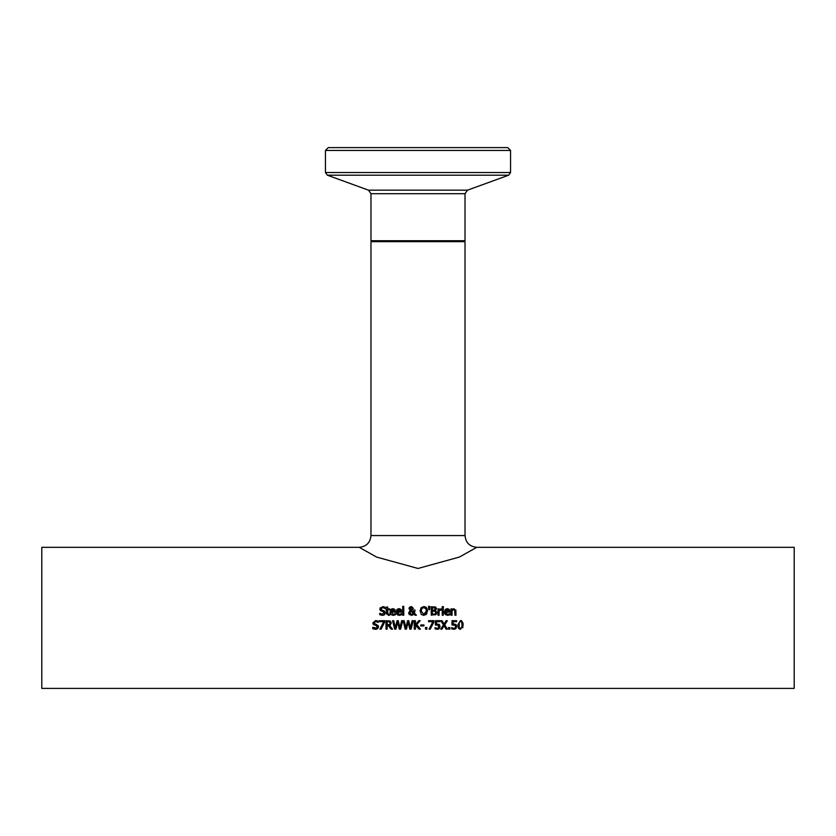<?xml version="1.0" encoding="UTF-8"?>
<svg xmlns="http://www.w3.org/2000/svg" width="836" height="836" viewBox="0 0 836 836"><rect width="100%" height="100%" fill="white"/><g stroke="black" fill="none" stroke-linecap="round" stroke-linejoin="round"><path stroke-width="1.25" d="M455.693 628.756L453.885 629.33L451.67 628.85L451.67 627.658L453.906 628.358L455.129 627.836L455.557 626.457L455.077 625.244L452.015 625.056L452.015 620.688L456.665 620.688L456.665 621.691L453.112 621.691L453.112 623.938L456.153 624.722M452.297 625.004L455.077 625.244L455.557 626.457L455.077 625.244M453.112 623.938L455.839 624.419L456.707 626.467L455.965 628.505L453.885 629.33M455.129 627.836L455.557 626.457M451.753 627.658L453.906 628.358M396.348 613.499L396.797 609.778M400.872 609.371L399.065 608.692L400.904 609.392L401.604 612.151L397.204 612.151L399.305 614.429L401.489 613.666L401.489 614.826L397.894 615.118L396.431 613.718L396.128 612.077L399.493 608.712M397.173 609.371L398.239 608.796M400.904 609.392L401.385 610.186M401.489 614.826L399.326 615.359M400.423 614.22L401.426 613.666M399.305 614.429L400.611 614.147M397.204 612.151L398.479 614.303M400.548 611.064L399.002 609.569L397.727 610.071L397.204 611.335L400.559 611.335L400.099 609.946M399.002 609.569L400.204 610.061L397.727 610.071L397.204 611.335M390.203 613.467L390.004 612.077L392.941 608.692L394.77 609.392L395.48 612.151L391.081 612.151L393.181 614.429L395.365 613.666L395.365 614.826L393.192 615.359L390.882 614.554L390.004 612.077L390.673 609.778M395.365 614.826L393.192 615.359M394.299 614.22L395.303 613.666M393.369 608.712L395.261 610.186M391.049 609.371L392.115 608.796M394.425 611.064L392.878 609.569L391.603 610.071L391.081 611.335L394.435 611.335L393.975 609.946M392.878 609.569L394.07 610.061L391.603 610.071L391.081 611.335M391.081 612.151L393.181 614.429L394.487 614.147M403.778 606.382L403.778 615.223L402.712 615.223L402.712 606.382L403.778 606.382M384.738 611.137L385.48 612.809L383.797 615.171M381.55 614.272L384.309 612.987L383.264 611.691L380.338 610.552L379.784 609.026L382.637 606.602L385.145 607.155L385.145 608.493L382.71 607.573L380.955 608.911L382.062 610.228L383.797 610.677L385.448 613.196M384.309 612.987L383.264 611.691L380.338 610.552L380.255 607.657M384.706 614.606L382.501 615.369L379.722 614.711L379.722 613.3L381.059 614.105M385.072 608.493L382.71 607.573M380.955 608.911L382.062 610.228L383.797 610.677M379.805 613.3L382.418 614.397M421.574 614.711L420.069 610.991L421.083 607.72L423.8 606.581L426.538 607.72L427.227 608.953M426.538 607.72L427.551 610.991L426.026 614.721M426.893 613.76L423.8 615.4L421.072 614.241M420.069 610.991L421.083 607.72L424.74 606.675M425.315 606.863L425.879 607.155M425.681 608.43L423.81 607.553L421.929 608.43L421.24 610.991L423.81 614.429L426.37 610.991L425.681 608.43L423.183 607.615M426.203 609.548L426.005 608.984M421.24 610.991L423.81 614.429M424.489 614.335L425.555 613.687M425.994 613.028L426.339 611.68M389.649 615.16L388.468 615.348L386.608 613.269L386.608 609.757L385.887 609.757L386.608 607.04L387.685 607.04L387.685 608.869L389.649 608.869L389.649 609.757L387.685 609.757L387.831 614.011L389.649 614.209L389.649 615.16L388.468 615.348M388.73 614.408L389.586 614.209L387.831 614.011L387.685 612.778M386.755 614.282L386.608 613.269M428.523 606.382L429.788 606.382L429.537 609.674L428.774 609.674L428.523 606.382M412.085 609.35L412.294 608.441L411.218 607.291L410.351 609.256L411.239 610.029L412.085 609.35L412.294 608.441L411.218 607.291L410.351 609.256L411.239 610.029L412.085 609.35M410.267 607.876L410.131 608.483M409.765 612.579L411.542 614.47L413.318 613.509L410.706 610.834L409.849 613.227M413.862 611.44L413.883 610.05L414.99 610.05L414.395 613.122L416.422 615.223L414.969 615.223L413.81 614.011L411.239 615.4L408.595 612.892L410.162 610.426L409.065 608.127M411.511 606.581L413.402 608.336L411.772 610.437L413.768 612.495L413.862 611.492M409.347 614.711L408.595 612.892L410.162 610.426L409.023 608.535L409.609 607.187L411.26 606.581L413.402 608.336L411.772 610.437L413.768 612.495L413.883 610.05M412.89 614.909L411.239 615.4M411.542 614.47L413.318 613.509M410.11 611.419L409.765 612.621M409.023 608.535L409.609 607.187L411.26 606.581M414.99 610.593L414.395 613.122L416.422 615.223M441.324 610.008L439.088 610.708L439.088 615.223L438.012 615.223L438.012 608.869L439.088 608.869L439.088 609.81L441.387 608.901L441.387 610.008L440.311 610.019M440.645 608.901L439.088 609.81M440.75 609.966L439.088 610.708M434.835 606.811L436.58 608.66L435.399 610.468L436.977 612.621L434.992 615.087M436.444 614.199L431.24 615.223L431.24 606.758L435.702 607.103L436.58 608.66L435.399 610.51L436.977 612.621M435.807 612.673L435.117 611.346L432.369 611.126L432.369 614.261L435.201 613.906L435.807 612.673L435.117 611.346L433.644 611.126M434.438 614.188L435.201 613.906M433.644 610.196L434.939 609.914L434.981 607.939L432.369 607.72L432.369 610.196L434.939 609.914L434.981 607.939M434.939 609.914L435.41 608.817M443.383 606.696L443.383 607.814L442.171 607.814L442.171 606.696L443.383 606.696M442.234 615.223L442.234 608.869L443.299 608.869L443.299 615.223L442.234 615.223M373.985 629.111L372.772 628.651L372.772 627.24L374.152 628.066M378.133 625.433L378.53 626.739L377.757 628.536L375.552 629.309L372.772 628.651M372.856 627.24L376.43 628.191M375.469 628.338L377.349 626.916L376.315 625.621L373.378 624.492L372.835 622.966L375.772 620.542M377.349 626.916L376.315 625.621L373.378 624.492L372.835 622.966L375.677 620.542L378.196 621.085L378.196 622.433L375.761 621.514L374.005 622.841L378.53 626.739L377.757 628.536M376.775 629.132L375.813 629.299M374.005 622.841L375.113 624.158L376.848 624.607M378.112 622.433L375.761 621.514M444.637 613.467L444.438 612.077L447.375 608.692L449.214 609.392L449.914 612.151L445.515 612.151L447.615 614.429L449.799 613.666L449.799 614.826L447.636 615.359L445.316 614.554L444.438 612.077L445.107 609.778M449.799 614.826L447.636 615.359M448.733 614.22L449.737 613.666M445.515 612.151L446.069 613.843M446.09 613.854L446.79 614.303M447.803 608.712L449.695 610.186M445.483 609.371L446.549 608.796M448.859 611.064L447.312 609.569L446.037 610.071L445.515 611.335L448.869 611.335L448.409 609.946M447.312 609.569L448.514 610.061L446.037 610.071L445.515 611.335M447.615 614.429L448.922 614.147M389.566 625.474L392.575 629.153L391.112 629.153L388.437 625.788L387.152 625.788L387.152 629.153L386.023 629.153L386.023 620.688L390.36 621.138L391.321 622.987L389.566 625.474L390.516 624.91M391.112 629.153L388.437 625.788M389.419 620.772L391.321 622.987M388.134 624.847L389.67 624.408L390.151 623.081L389.607 621.953L387.152 621.67L387.152 624.847L389.67 624.408L390.151 623.081L389.607 621.953L388.27 621.67M390.151 623.081L389.607 621.953M455.829 609.977L455.986 615.223L454.92 615.223L454.711 610.175L453.331 609.757M453.718 609.705L452.067 610.468L452.067 615.223L451.001 615.223L451.001 608.869L452.067 608.869L452.067 609.569L454 608.692L455.986 611.095M454.92 611.597L454.711 610.175M401.625 620.688L402.733 620.688L400.611 629.153L399.347 629.153L397.622 622.13L395.95 629.153L394.707 629.153L392.544 620.688L393.704 620.688L395.397 627.711L397.09 620.688L398.239 620.688L399.932 627.794L401.625 620.688M402.733 620.688L400.611 629.153M399.347 629.153L397.622 622.13L395.95 629.153M394.707 629.153L392.544 620.688M384.748 621.963L381.091 629.153L379.878 629.153L383.745 621.691L379.377 621.691L379.377 620.688L384.748 620.688L381.091 629.153M416.704 624.471L420.414 629.153L418.951 629.153L415.858 625.223L415.367 629.153L414.238 629.153L414.238 620.688L415.367 620.688L415.367 624.586L418.836 620.688L420.205 620.688L416.704 624.471L420.205 620.688M418.951 629.153L415.858 625.223L415.367 625.777M405.199 629.153L403.036 620.688L404.196 620.688L405.899 627.711L407.581 620.688L408.731 620.688L410.434 627.794L412.127 620.688L413.224 620.688L411.103 629.153L409.839 629.153L408.114 622.13L406.442 629.153L405.199 629.153L403.036 620.688M409.839 629.153L408.114 622.13L406.442 629.153M413.224 620.688L411.103 629.153M426.882 627.533L426.882 629.153L425.524 629.153L425.524 627.533L426.882 627.533M420.738 625.965L420.738 624.941L423.946 624.941L423.946 625.965L420.738 625.965M436.476 623.938L439.203 624.419L440.081 626.467L439.328 628.505L437.249 629.33L435.034 628.85L435.034 627.658L437.27 628.358L438.492 627.836L438.921 626.457L438.44 625.244L435.389 625.056L435.389 620.688L440.029 620.688L440.029 621.691L436.476 621.691L436.476 623.938L439.527 624.722M439.057 628.756L438.461 629.1M438.44 629.111L437.249 629.33M435.117 627.658L437.27 628.358M438.492 627.836L438.44 625.244L435.66 625.004M438.921 626.457L438.44 625.244M433.915 621.963L430.247 629.153L429.035 629.153L432.912 621.691L428.544 621.691L428.544 620.688L433.915 620.688L430.247 629.153M449.872 627.533L449.872 629.153L448.514 629.153L448.514 627.533L449.872 627.533M447.385 620.688L444.742 624.858L447.385 629.153L446.1 629.153L444.041 625.777L441.941 629.153L440.729 629.153L443.425 624.92L440.812 620.688L442.098 620.688L444.115 624.001L446.173 620.688L447.385 620.688L444.742 624.858M443.425 624.92L440.812 620.688M446.1 629.153L444.041 625.777L441.941 629.153M463.196 624.92L460.5 629.33L458.441 628.244L457.783 624.931L460.5 620.521L461.503 620.699L463.092 623.342L462.789 627.773M460.5 629.33L459.821 629.257M457.783 624.931L460.5 620.521M462.047 624.92L461.744 622.339L460.5 621.462L459.236 622.35L459.225 627.481L460.5 628.39L461.744 627.502L462.047 624.92M461.744 622.339L460.5 621.462L459.236 622.35M459.225 627.481L460.5 628.39L459.225 627.481L460.5 628.39L461.681 627.658M794.2 547.319L794.2 688.394L41.8 688.394L41.8 547.319L359.219 547.319L376.608 557.079L418 568.47L459.382 557.069L476.781 547.319L794.2 547.319M370.975 535.562L465.025 535.562L465.025 241.656L370.975 241.656L370.975 535.562C370.275 542.689 366.356 546.608 359.219 547.319M465.025 193.712L467.502 190.169L368.498 190.169L370.975 193.712L465.025 193.712L465.025 240.716L464.084 241.656M328.276 147.606L325.455 150.428L510.545 150.428L507.724 147.606L328.276 147.606L499.071 147.606M510.545 150.428L510.545 172.529L508.685 175.184L467.502 190.169M465.025 240.716L370.975 240.716L371.915 241.656M510.545 172.529L325.455 172.529L327.315 175.184L508.685 175.184M465.025 535.562C465.725 542.689 469.644 546.608 476.781 547.319M370.975 193.712L370.975 240.716M325.455 150.428L325.455 172.529M368.498 190.169L327.315 175.184"/></g></svg>
